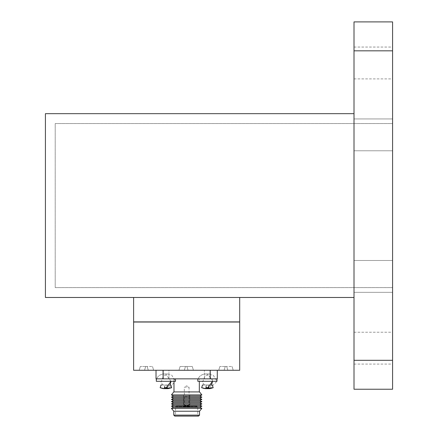<?xml version="1.0" encoding="UTF-8"?>
<svg xmlns="http://www.w3.org/2000/svg" width="438" height="438" viewBox="0 0 438 438"><rect width="100%" height="100%" fill="white"/><g stroke="black" fill="none" stroke-linecap="round" stroke-linejoin="round"><path stroke-width="0.33" stroke-dasharray="2.19 1.64" d="M184.245 406.459L184.606 405.489L184.245 387.17L189.068 387.17L184.245 387.17L186.659 385.845L189.068 387.17L189.068 396.812L184.245 396.812L189.068 396.812L188.707 405.489L184.606 405.489L188.707 405.489L189.068 406.459L184.245 406.459L189.068 406.459M183.955 406.459L189.358 406.459L183.955 406.459L183.522 394.884L189.791 394.884L183.522 394.884L183.522 406.94L189.791 406.94L183.522 406.94M177.374 406.94L195.939 406.94L177.374 406.94L176.29 405.856L197.023 405.856L176.29 405.856L176.29 406.311L197.023 406.311L176.29 406.311L175.567 406.793L197.746 406.793L175.567 406.793L175.567 416.1L197.746 416.1L174.762 416.1M199.525 415.125L173.787 415.125M199.525 411.227L173.787 411.227M201.863 408.402L171.45 408.402M199.914 407.274L173.399 407.274M201.863 406.152L171.45 406.152M199.914 405.024L173.399 405.024M201.863 403.902L171.45 403.902M199.914 402.774L173.399 402.774M201.863 401.651L171.45 401.651M199.914 400.524L173.399 400.524M201.863 399.401L171.45 399.401M199.914 398.273L173.399 398.273M201.863 397.151L171.45 397.151M199.914 396.023L173.399 396.023M201.863 394.901L171.45 394.901M199.525 391.922L173.787 391.922M173.985 391.922L199.328 391.922L173.985 391.922M199.328 378.854L173.985 378.854L199.328 378.854L199.328 381.306M173.985 381.306L173.985 378.854M216.985 378.854L197.828 378.854L216.985 378.854L197.828 378.854L216.985 378.854L216.985 381.306L197.828 381.306L216.985 381.306L197.828 381.306L197.828 378.854M156.021 370.28L135.145 370.28L163.144 370.28L156.021 370.28L156.021 378.854L217.292 378.854L217.292 370.28L210.169 370.28L237.232 370.28L217.292 370.28M161.37 378.854L175.485 378.854L161.37 378.854M163.144 378.854L163.144 370.28L210.169 370.28L163.144 370.28M210.169 378.854L210.169 370.28M192.758 370.28L174.926 370.28L192.758 370.28M239.701 370.28L133.612 370.28M239.701 322.029L133.612 322.029M133.771 322.029L239.542 322.029L133.771 322.029M133.771 321.903L239.542 321.903L133.771 321.903M239.701 321.903L133.612 321.903M186.659 297.473L133.612 297.473L186.659 297.473M354.008 113.666L45.421 113.666L45.421 297.473L354.008 297.473L354.008 113.666L354.008 297.473M354.008 50.83L354.008 21.9L392.579 21.9L392.579 389.24L354.008 389.24L354.008 50.83L392.579 50.83M354.008 348.166L354.008 332.239L354.008 348.166M354.008 276.411L354.008 292.338L354.008 276.411M354.008 134.855L354.008 150.781L354.008 134.855M354.008 62.973L354.008 78.9L354.008 62.973M392.579 348.166L392.579 332.239L392.579 348.166M392.579 123.549L392.579 287.591L392.579 123.549L55.215 123.549L55.215 287.591L392.579 287.591L55.215 287.591L55.215 123.549L392.579 123.549M392.579 276.411L392.579 292.338L392.579 276.411M392.579 134.855L392.579 150.781L392.579 134.855M392.579 62.973L392.579 78.9L392.579 62.973M237.232 370.159L214.708 370.159L237.232 370.28M227.809 370.159L233.18 370.159L227.809 370.159L226.687 366.486L225.258 366.486L224.136 370.159L218.765 370.159L224.136 370.159L225.258 366.486L226.687 366.486L227.809 370.159L226.687 366.486L232.052 366.486L226.687 366.486L227.809 370.159M197.45 370.159L174.926 370.159L197.45 370.159M188.028 370.159L178.983 370.159L193.399 370.159L188.028 370.159L186.906 366.486L185.477 366.486L184.354 370.159L178.983 370.159L184.354 370.159L185.477 366.486L186.906 366.486L188.028 370.159L186.906 366.486L192.271 366.486L186.906 366.486L188.028 370.159L186.906 366.486L185.477 366.486L184.354 370.159L185.477 366.486L180.106 366.486L185.477 366.486L184.354 370.159L185.477 366.486L186.906 366.486L188.028 370.159L186.906 366.486L192.271 366.486L193.399 370.159L192.271 366.486L186.906 366.486L188.028 370.159M157.669 370.159L135.145 370.159L157.669 370.28M148.247 370.159L153.618 370.159L148.247 370.159L147.124 366.486L145.695 366.486L144.573 370.159L139.202 370.159L144.573 370.159L145.695 366.486L147.124 366.486L148.247 370.159L147.124 366.486L152.49 366.486L147.124 366.486L148.247 370.159M180.106 366.486L178.983 370.159L180.106 366.486L185.477 366.486L184.354 370.159L185.477 366.486L180.106 366.486L178.983 370.159L180.106 366.486M152.49 366.486L153.618 370.159L152.49 366.486M145.695 366.486L144.573 370.159L145.695 366.486L140.324 366.486L145.695 366.486M140.324 366.486L139.202 370.159L140.324 366.486M192.271 366.486L193.399 370.159L192.271 366.486M232.052 366.486L233.18 370.159L232.052 366.486M225.258 366.486L224.136 370.159L225.258 366.486L219.887 366.486L225.258 366.486M219.887 366.486L218.765 370.159L219.887 366.486M175.485 378.854L175.485 381.306L171.466 374.753L163.801 375.371L160.883 382.483L165.909 388.303L163.675 388.654L168.137 388.654L175.485 381.306L156.328 381.306L175.485 381.306L156.328 381.306L156.328 378.854M203.276 384.98L206.692 384.98L205.575 388.643L205.876 387.657L205.575 388.643L201.683 387.657L205.575 388.643L205.876 387.657L208.937 387.657L209.244 388.643L213.136 387.657L211.247 388.38M209.632 388.654L216.985 381.306L212.967 374.753L205.302 375.371L202.383 382.483L207.409 388.303L205.176 388.654M213.136 387.657L212.315 384.98L213.136 387.657L212.315 384.98L206.692 384.98L212.315 384.98L208.121 384.98L209.216 388.561M161.775 384.98L165.192 384.98L164.075 388.643L164.376 387.657L164.075 388.643L160.182 387.657L164.075 388.643L164.376 387.657L167.436 387.657L167.743 388.643L171.63 387.657L167.743 388.643L166.621 384.98L167.743 388.643L166.621 384.98L170.037 384.98L165.909 388.303M171.63 387.657L170.815 384.98L171.63 387.657L170.815 384.98L160.998 384.98L170.815 384.98L160.998 384.98L160.182 387.657L162.06 388.375M164.387 387.619L165.192 384.98L164.376 387.657L167.436 387.657L166.621 384.98L167.431 387.619M205.887 387.619L206.692 384.98L205.876 387.657L206.692 384.98L208.121 384.98L202.498 384.98L206.692 384.98L202.498 384.98L201.683 387.657L203.56 388.375M205.876 387.657L206.692 384.98L205.575 388.643L206.692 384.98L205.876 387.657L208.937 387.657L208.121 384.98L211.538 384.98L208.855 387.668M208.937 387.657L208.121 384.98L208.931 387.619M164.376 387.657L165.192 384.98L164.075 388.643L165.192 384.98L164.376 387.657L165.192 384.98L166.621 384.98L167.743 388.643M160.998 384.98L160.182 387.657L160.998 384.98M202.498 384.98L201.683 387.657L202.498 384.98M210.443 370.28L204.371 370.28L210.443 370.28L204.371 370.28L210.443 370.28L210.443 378.854L204.371 378.854L210.443 378.854L204.371 378.854L210.443 378.854L210.443 370.28M168.942 370.28L162.87 370.28L168.942 370.28L162.87 370.28L168.942 370.28L168.942 378.854L162.87 378.854L168.942 378.854L162.87 378.854L168.942 378.854L168.942 370.28M354.008 360.31L392.579 360.31M189.358 406.459L189.791 394.884L189.791 406.94M195.939 406.94L197.023 405.856L197.023 406.311L197.746 406.793L197.746 416.1M354.008 364.087L392.579 364.087M354.008 332.239L392.579 332.239M354.008 292.338L392.579 292.338L354.008 292.338M354.008 260.49L392.579 260.49L354.008 260.49M354.008 150.781L392.579 150.781L354.008 150.781M354.008 118.933L392.579 118.933L354.008 118.933M354.008 78.9L392.579 78.9M354.008 47.052L392.579 47.052M197.828 381.306C197.998 377.118 200.445 374.665 205.176 373.953L209.638 373.953L205.176 373.953C200.445 374.665 197.998 377.118 197.828 381.306M212.523 381.306L212.386 379.883L207.409 374.304L212.419 380.075L212.523 381.306M156.328 381.306C156.497 377.118 158.945 374.665 163.675 373.953L168.137 373.953L163.675 373.953C158.945 374.665 156.497 377.118 156.328 381.306M171.023 381.306L165.909 374.304L171.023 381.306M168.137 373.953L163.675 373.953L168.137 373.953M209.638 373.953L205.176 373.953L209.638 373.953M204.371 378.854L204.371 370.28L204.371 378.854M162.87 378.854L162.87 370.28L162.87 378.854"/><path stroke-width="0.66" d="M175.567 416.1L198.551 416.1L174.762 416.1L173.787 415.125L199.525 415.125L198.551 416.1M173.787 411.227L199.525 411.227L201.863 408.402L171.45 408.402L173.787 411.227L173.787 415.125M171.45 408.402L173.399 407.274L199.914 407.274L201.863 408.402M173.399 407.274L171.45 406.152L201.863 406.152L199.914 407.274M171.45 406.152L173.399 405.024L199.914 405.024L201.863 406.152M173.399 405.024L171.45 403.902L201.863 403.902L199.914 405.024M171.45 403.902L173.399 402.774L199.914 402.774L201.863 403.902M173.399 402.774L171.45 401.651L201.863 401.651L199.914 402.774M171.45 401.651L173.399 400.524L199.914 400.524L201.863 401.651M173.399 400.524L171.45 399.401L201.863 399.401L199.914 400.524M171.45 399.401L173.399 398.273L199.914 398.273L201.863 399.401M173.399 398.273L171.45 397.151L201.863 397.151L199.914 398.273M171.45 397.151L173.399 396.023L199.914 396.023L201.863 397.151M173.399 396.023L171.45 394.901L201.863 394.901L199.914 396.023M171.45 394.901L173.787 391.922L199.525 391.922L201.863 394.901M173.985 391.922L173.985 381.306M217.292 370.28L217.292 378.854L156.021 378.854L156.021 370.28M163.144 378.854L163.144 370.28M210.169 378.854L210.169 370.28M133.612 370.28L239.701 370.28L239.701 322.029L133.612 322.029L133.612 370.28M133.612 297.473L133.612 321.903L239.701 321.903L239.701 297.473M354.008 113.666L45.421 113.666L45.421 297.473L354.008 297.473M354.008 360.31L354.008 389.24L392.579 389.24L392.579 21.9L354.008 21.9L354.008 360.31L392.579 360.31M156.328 378.854L156.328 381.306L175.485 381.306L175.485 378.854M197.828 378.854L197.828 381.306L216.985 381.306L216.985 378.854M208.116 387.734L205.876 387.657L205.575 388.643L201.683 387.657L202.498 384.98L203.276 384.98M208.855 387.668L207.409 388.303L213.164 387.75L209.632 388.654L205.176 388.654L209.638 388.654M211.247 388.38L209.244 388.643L213.136 387.657L209.244 388.643L208.937 387.657L205.876 387.657M166.615 387.734L164.376 387.657L164.075 388.643L160.182 387.657L160.998 384.98L161.775 384.98M165.909 388.303L171.663 387.75L168.132 388.654L163.675 388.654L168.137 388.654L163.675 388.654L160.149 387.75L163.675 388.654L165.909 388.303L171.023 381.306L170.037 384.98L170.815 384.98L171.63 387.657L167.743 388.643L171.63 387.657M167.743 388.643L167.436 387.657L164.376 387.657M162.06 388.375L163.675 388.621M203.56 388.375L205.176 388.621M208.931 387.619L209.244 388.643M205.176 388.654L201.65 387.75L205.176 388.654L207.409 388.303L212.523 381.306L211.538 384.98L212.315 384.98L213.136 387.657M205.887 387.619L205.575 388.643M164.387 387.619L164.075 388.643M354.008 50.83L392.579 50.83M199.525 415.125L199.525 411.227M199.328 391.922L199.328 381.306"/></g></svg>
